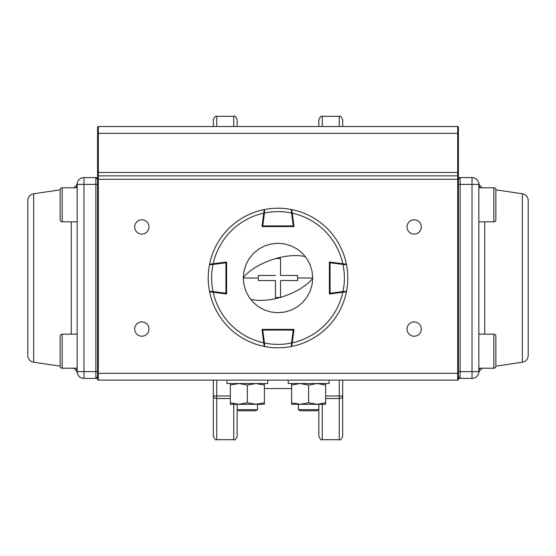 <?xml version="1.0" encoding="UTF-8"?>
<svg xmlns="http://www.w3.org/2000/svg" width="556" height="556" viewBox="0 0 556 556"><rect width="100%" height="100%" fill="white"/><g stroke="black" fill="none" stroke-linecap="round" stroke-linejoin="round"><path stroke-width="0.83" d="M77.159 187.789L62.182 187.789A2.043 2.043 0 0 0 60.138 189.832L33.68 193.787L33.68 362.213L60.138 366.168A2.043 2.043 0 0 0 62.182 368.211A2.043 2.043 0 0 1 60.138 366.168L60.138 336.213A2.043 2.043 0 0 1 62.182 334.17L77.159 334.17M33.68 193.787A6.811 6.811 0 0 0 27.8 200.535L27.8 355.465A6.811 6.811 0 0 0 33.68 362.213M97.585 184.39L95.868 184.39L95.868 371.61L83.97 371.61L83.97 184.39L95.868 184.39L95.868 177.579L97.585 179.296A1.717 1.717 0 0 0 95.868 177.579L83.97 177.579A6.811 6.811 0 0 0 77.159 184.39L77.159 371.61A6.811 6.811 0 0 0 83.97 378.421L95.868 378.421L97.585 376.704A1.717 1.717 0 0 1 96.529 378.288M76.193 187.789A6.811 6.63 180 0 0 77.159 184.39C77.298 182.681 77.298 182.681 77.159 184.39C77.298 182.681 77.298 182.681 77.159 184.39L83.97 184.39L83.97 177.579M76.193 368.211A6.811 6.63 180 0 1 77.159 371.61C77.298 373.319 77.298 373.319 77.159 371.61L83.97 371.61L83.97 378.421M478.841 187.789L493.818 187.789A2.043 2.043 0 0 1 495.862 189.832L522.32 193.787A6.811 6.811 0 0 1 528.2 200.535L528.2 355.465A6.811 6.811 0 0 1 522.32 362.213L495.862 366.168A2.043 2.043 0 0 1 493.818 368.211A2.043 2.043 0 0 0 495.862 366.168L495.862 336.213A2.043 2.043 0 0 0 493.818 334.17L478.841 334.17M478.841 368.211L493.818 368.211L493.818 334.17M495.862 351.19L495.862 359.732M493.818 221.83A2.043 2.043 0 0 0 495.862 219.794L495.862 189.832A2.043 2.043 0 0 0 493.818 187.789L493.818 221.83L478.841 221.83M495.862 204.81L495.862 196.268M77.159 368.211L62.182 368.211L62.182 334.17M257.574 404.288L257.574 409.668L255.69 410.759L239.038 410.759L237.148 409.668L237.155 436.293L237.155 409.668M257.56 409.668L237.148 409.668L237.148 404.288M318.852 409.668L316.962 410.759L300.31 410.759L298.426 409.668L318.852 409.668L318.852 404.288L318.852 436.293L318.852 404.288M62.182 221.83L62.182 187.789A2.043 2.043 0 0 0 60.138 189.832L60.138 219.794A2.043 2.043 0 0 0 62.182 221.83L77.159 221.83M291.615 383.529L291.615 402.773L300.129 404.288L308.636 402.773L317.149 404.288L325.656 402.773L325.656 385.044L317.149 383.529L308.636 385.044L308.636 402.773M291.615 385.044L300.129 383.529L308.636 385.044M325.656 383.529L325.656 385.044M317.142 404.288L325.656 404.288L325.656 402.773M317.149 404.288L291.615 404.288L291.615 402.773M230.344 383.529L230.344 402.773L238.851 404.288L247.364 402.773L255.871 404.288L264.385 402.773L264.385 385.044L255.871 383.529L247.364 385.044L247.364 402.773M230.344 385.044L238.851 383.529L247.364 385.044M264.385 383.529L264.385 385.044M238.858 404.288L264.385 404.288L264.385 402.773M238.851 404.288L230.344 404.288L230.344 402.773M275.449 280.551L258.408 280.551L275.449 280.551L275.449 297.592L280.551 297.349A40.769 19.231 -18.7 0 0 312.722 278.327L312.055 271.231L310.074 264.705L306.877 258.721L302.554 253.446L297.307 249.137L291.295 245.926L284.783 243.945L278.021 243.278L271.231 243.945L264.739 245.912L258.721 249.123L253.466 253.432L249.144 258.686L245.926 264.698L243.952 271.189L243.278 277.673L243.945 284.769L245.926 291.295L249.123 297.279L253.446 302.554L258.693 306.863L264.705 310.074L271.217 312.055L277.979 312.722L284.769 312.055L291.261 310.088L297.279 306.877L302.534 302.568L306.856 297.314L310.074 291.302L312.048 284.811L312.722 278.327M258.408 280.551L258.248 278L243.278 278M243.278 277.673A40.769 19.231 -18.7 0 1 275.449 258.651L280.551 258.408L280.551 275.449L297.592 275.449L297.592 280.551L280.551 280.551L280.551 297.349M297.592 280.551L280.551 280.551L280.551 297.592M258.248 278L258.408 275.449L275.449 275.449M312.722 278L297.752 278M264.149 345.922L263.78 343.073L264.454 342.982L264.698 346.506A69.785 69.785 0 0 0 278 347.785A69.785 69.785 0 0 1 264.698 346.506A0.681 0.681 0 0 1 264.149 345.922A0.681 0.681 0 0 0 264.698 346.506M292.22 343.073L291.851 345.922A0.681 0.681 0 0 1 291.302 346.506A69.785 69.785 0 0 1 278 347.785A69.785 69.785 0 0 0 291.302 346.506L291.546 342.982L292.22 343.073M291.99 344.852L292.254 342.83A66.379 66.379 0 0 0 342.83 292.254L329.402 293.999L329.402 262.001L342.83 263.746A66.379 66.379 0 0 0 292.254 213.17L293.999 226.598L262.001 226.598L263.746 213.17A66.379 66.379 0 0 0 213.17 263.746L226.598 262.001L226.598 293.999L213.17 292.254A66.379 66.379 0 0 0 263.746 342.83L262.001 329.402L293.999 329.402L291.789 346.409A69.785 69.785 0 0 0 346.409 291.789A69.785 69.785 0 0 1 291.789 346.409M262.773 329.402A0.681 0.681 0 0 0 262.098 330.174L262.773 330.083L264.454 342.982A66.379 66.379 0 0 0 291.546 342.982L293.227 330.083L262.773 330.083L262.773 329.402A0.681 0.681 0 0 0 262.098 330.174M293.902 330.083A0.681 0.681 0 0 0 293.227 329.402L293.902 330.174A0.681 0.681 0 0 0 293.902 330.083L293.311 329.409M210.078 264.149L212.927 263.78L213.017 264.454L209.494 264.698A69.785 69.785 0 0 0 208.215 278A69.785 69.785 0 0 1 209.494 264.698A0.681 0.681 0 0 1 210.078 264.149A0.681 0.681 0 0 0 209.494 264.698M209.494 291.302A0.681 0.681 0 0 0 210.078 291.851A0.681 0.681 0 0 1 209.494 291.302A69.785 69.785 0 0 1 208.215 278A69.785 69.785 0 0 0 209.494 291.302L213.017 291.546L212.927 292.22L210.078 291.851L213.17 292.254L209.591 291.789A69.785 69.785 0 0 0 264.211 346.409A69.785 69.785 0 0 1 209.591 291.789M226.598 262.779A0.681 0.681 0 0 0 225.826 262.098L225.917 262.779L213.017 264.454A66.379 66.379 0 0 0 213.017 291.546L225.917 293.227L225.917 262.779L226.598 262.779A0.681 0.681 0 0 0 225.826 262.098M225.917 293.909A0.681 0.681 0 0 0 226.598 293.227L225.826 293.902A0.681 0.681 0 0 0 225.917 293.909L226.591 293.311M346.506 264.698A0.681 0.681 0 0 0 345.922 264.149A0.681 0.681 0 0 1 346.506 264.698A69.785 69.785 0 0 1 347.785 278A69.785 69.785 0 0 0 346.506 264.698L342.982 264.454L343.073 263.78L345.922 264.149L342.83 263.746L346.409 264.211A69.785 69.785 0 0 0 291.789 209.591A69.785 69.785 0 0 1 346.409 264.211M343.073 292.22L342.982 291.546L346.506 291.302A69.785 69.785 0 0 0 347.785 278A69.785 69.785 0 0 1 346.506 291.302A0.681 0.681 0 0 1 345.922 291.851A0.681 0.681 0 0 0 346.506 291.302M329.409 293.311L330.174 293.902L330.083 293.227L342.982 291.546A66.379 66.379 0 0 0 342.982 264.454L330.083 262.779L330.083 293.227L329.402 293.227A0.681 0.681 0 0 0 330.174 293.902A0.681 0.681 0 0 1 329.402 293.227M330.083 262.098A0.681 0.681 0 0 0 329.402 262.779L330.174 262.098A0.681 0.681 0 0 0 330.083 262.098L329.409 262.689M264.698 209.494A0.681 0.681 0 0 0 264.149 210.078A0.681 0.681 0 0 1 264.698 209.494A69.785 69.785 0 0 1 278 208.215A69.785 69.785 0 0 0 264.698 209.494L264.454 213.017L263.78 212.927L264.149 210.078L263.746 213.17L264.211 209.591A69.785 69.785 0 0 0 209.591 264.211A69.785 69.785 0 0 1 264.211 209.591M292.22 212.927L291.546 213.017L291.302 209.494A69.785 69.785 0 0 0 278 208.215A69.785 69.785 0 0 1 291.302 209.494A0.681 0.681 0 0 1 291.851 210.078A0.681 0.681 0 0 0 291.302 209.494M293.227 226.598A0.681 0.681 0 0 0 293.902 225.833L293.227 225.917L291.546 213.017A66.379 66.379 0 0 0 264.454 213.017L262.773 225.917L293.227 225.917L293.227 226.598A0.681 0.681 0 0 0 293.902 225.833M262.098 225.917A0.681 0.681 0 0 0 262.773 226.598L262.098 225.833A0.681 0.681 0 0 0 262.098 225.917L262.689 226.591M342.83 292.254L346.409 291.789M263.746 342.83L264.211 346.409M213.17 263.746L209.591 264.211M292.254 213.17L291.789 209.591M329.062 380.123L329.062 383.529L288.21 383.529L288.21 380.123M267.79 380.123L267.79 383.529L226.938 383.529L226.938 380.123M148.987 329.062A7.152 7.152 0 0 0 141.836 321.91A7.152 7.152 0 0 0 134.691 329.062A7.152 7.152 0 0 0 141.836 336.213A7.152 7.152 0 0 0 148.987 329.062M148.987 226.938A7.152 7.152 0 0 0 141.836 219.794A7.152 7.152 0 0 0 134.691 226.938A7.152 7.152 0 0 0 141.836 234.09A7.152 7.152 0 0 0 148.987 226.938M421.309 226.938A7.152 7.152 0 0 0 414.164 219.794A7.152 7.152 0 0 0 407.013 226.938A7.152 7.152 0 0 0 414.164 234.09A7.152 7.152 0 0 0 421.309 226.938M421.309 329.062A7.152 7.152 0 0 0 414.164 321.91A7.152 7.152 0 0 0 407.013 329.062A7.152 7.152 0 0 0 414.164 336.213A7.152 7.152 0 0 0 421.309 329.062M97.585 379.394L98.308 380.123L97.585 379.394A0.73 0.73 0 0 0 97.703 379.797A0.73 0.73 0 0 1 97.585 379.394L97.585 127.248L98.308 126.518L98.308 380.123A0.73 0.73 0 0 1 98.044 380.075A0.73 0.73 0 0 0 98.308 380.123L457.692 380.123A0.73 0.73 0 0 0 458.415 379.394L458.415 127.248L458.415 379.394A0.73 0.73 0 0 1 457.692 380.123L457.692 373.312L97.585 373.312M458.415 373.312L457.692 373.312L457.692 126.518A0.73 0.73 0 0 1 458.415 127.248A0.73 0.73 0 0 0 457.692 126.518L98.308 126.518A0.73 0.73 0 0 0 98.044 126.566A0.73 0.73 0 0 1 98.308 126.518M458.415 176.606A0.73 0.73 0 0 0 457.692 175.877L98.308 175.877L97.585 176.606A0.73 0.73 0 0 1 97.641 176.328A0.73 0.73 0 0 0 97.585 176.606A0.73 0.73 0 0 1 97.703 176.203A0.73 0.73 0 0 0 97.641 176.328A0.73 0.73 0 0 1 97.8 176.092A0.73 0.73 0 0 0 97.793 176.092M97.585 127.248A0.73 0.73 0 0 1 97.905 126.643A0.73 0.73 0 0 0 97.585 127.248M458.415 184.39L460.132 184.39L460.132 177.579L458.415 179.296A1.717 1.717 0 0 1 460.132 177.579L472.03 177.579A6.811 6.811 0 0 1 478.841 184.39L478.841 371.61A6.811 6.811 0 0 1 472.03 378.421L460.132 378.421A1.717 1.717 0 0 1 458.415 376.704L460.132 378.421L460.132 371.61L472.03 371.61L472.03 184.39L460.132 184.39L460.132 371.61L458.415 371.61M479.807 187.789A6.811 6.63 0 0 1 478.841 184.39C478.702 182.681 478.702 182.681 478.841 184.39C478.702 182.681 478.702 182.681 478.841 184.39L472.03 184.39L472.03 177.579M478.73 183.167L479.46 185.141L482.128 187.789M482.128 368.211L479.46 370.859L478.737 372.812M479.807 368.211A6.811 6.63 -0 0 0 478.841 371.61C478.702 373.319 478.702 373.319 478.841 371.61L472.03 371.61L472.03 378.421M213.323 380.123L213.323 436.293L213.323 395.983L216.729 395.983L216.729 398.52A3.405 2.537 180 0 1 213.323 395.983M342.677 395.983A3.405 2.537 180 0 1 339.271 398.52L339.271 395.983L342.677 395.983L342.677 436.293L342.677 380.123M342.677 126.518L342.677 119.707L342.677 126.518M213.323 126.518L213.323 119.707L213.323 126.518M318.852 126.518L318.852 119.707L318.852 126.518M237.155 126.518L237.155 119.707L237.155 126.518M71.279 221.83L71.279 334.17M97.585 371.61L95.868 371.61L95.868 378.421L97.585 376.704M95.868 177.579L97.585 179.296M250.603 299.33A40.769 19.231 -18.7 0 0 279.251 297.717M276.749 258.283A40.769 19.231 -18.7 0 1 305.397 256.67M291.302 346.506A0.681 0.681 0 0 0 291.851 345.922M293.227 330.083L293.902 330.174L293.227 329.402L293.227 330.083M225.917 293.227L225.826 293.902L226.598 293.227L225.917 293.227M330.083 262.779L330.174 262.098L329.402 262.779L330.083 262.779M262.773 225.917L262.098 225.833L262.773 226.598L262.773 225.917M458.415 179.282L97.585 179.282M458.415 133.329L97.585 133.329M458.415 172.471L97.585 172.471M457.692 380.123A0.73 0.73 0 0 0 458.415 379.394M522.32 193.787L522.32 362.213M484.721 221.83L484.721 334.17M460.132 177.579L458.415 179.296M458.415 376.704L460.132 378.421M233.749 404.288L233.749 439.692L216.729 439.692L216.729 398.52L230.344 398.52M325.656 398.52L339.271 398.52L339.271 439.692C340.105 440.56 341.238 439.428 342.677 436.293M216.729 126.518L216.729 116.308C215.895 115.439 214.762 116.572 213.323 119.707M230.344 395.983L216.729 395.983L216.729 380.123M339.271 380.123L339.271 395.983L325.656 395.983M339.271 439.692L322.251 439.692L322.251 404.288M342.677 119.707C341.238 116.572 340.105 115.439 339.271 116.308L339.271 126.518M322.251 126.518L322.251 116.308C321.41 115.446 320.277 116.579 318.852 119.707M237.155 119.707C235.709 116.572 234.576 115.439 233.749 116.308L233.749 126.518M73.872 187.789L76.547 185.127L77.284 183.105M73.872 368.211L76.54 370.859L77.263 372.812M298.426 404.288L298.426 409.668M216.729 439.692C215.895 440.56 214.762 439.428 213.323 436.293M322.251 439.692C321.424 440.56 320.291 439.428 318.852 436.293M339.271 116.308L322.251 116.308M291.615 388.568L264.385 388.568M233.749 439.692C234.576 440.56 235.709 439.428 237.155 436.293M233.749 116.308L216.729 116.308"/></g></svg>
